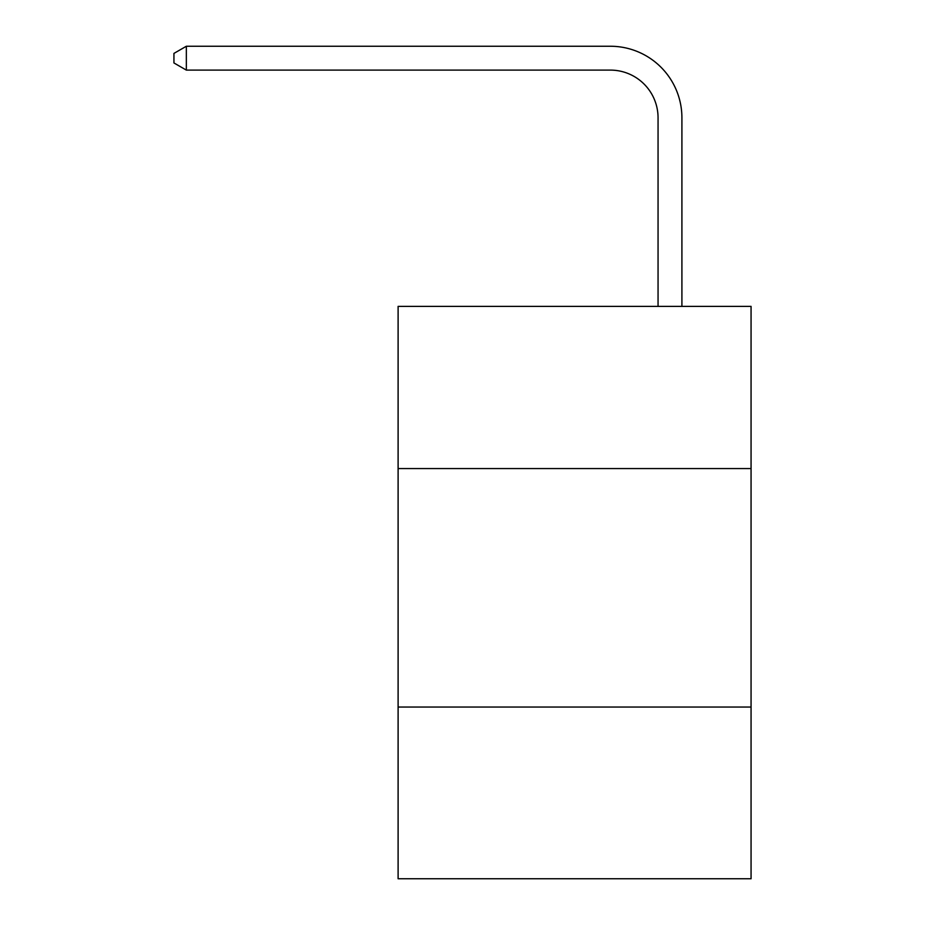 <?xml version="1.0" encoding="UTF-8"?>
<svg xmlns="http://www.w3.org/2000/svg" width="925" height="925" viewBox="0 0 925 925"><rect width="100%" height="100%" fill="white"/><g stroke="black" fill="none" stroke-linecap="round" stroke-linejoin="round"><path stroke-width="1.39" d="M751.065 468.559L751.065 306.383L398.108 306.383L398.108 468.559L751.065 468.559L751.065 878.75L398.108 878.75L398.108 468.559M751.065 707.047L398.108 707.047M658.057 306.383L658.057 117.799A47.695 47.695 0 0 0 610.361 70.103L186.341 70.103L173.935 62.946L173.935 53.407L186.341 46.25L610.361 46.25A71.549 71.549 0 0 1 681.91 117.799L681.91 306.383M658.057 117.799A47.695 47.695 0 0 0 610.361 70.103A47.695 47.695 0 0 1 658.057 117.799A47.695 47.695 0 0 0 610.361 70.103A47.695 47.695 0 0 1 658.057 117.799A47.695 47.695 0 0 0 610.361 70.103A47.695 47.695 0 0 1 658.057 117.799A47.695 47.695 0 0 0 610.361 70.103A47.695 47.695 0 0 1 658.057 117.799A47.695 47.695 0 0 0 610.361 70.103A47.695 47.695 0 0 1 658.057 117.799A47.695 47.695 0 0 0 610.361 70.103A47.695 47.695 0 0 1 658.057 117.799A47.695 47.695 0 0 0 610.361 70.103A47.695 47.695 0 0 1 658.057 117.799A47.695 47.695 0 0 0 610.361 70.103A47.695 47.695 0 0 1 658.057 117.799A47.695 47.695 0 0 0 610.361 70.103A47.695 47.695 0 0 1 658.057 117.799A47.695 47.695 0 0 0 610.361 70.103A47.695 47.695 0 0 1 658.057 117.799A47.695 47.695 0 0 0 610.361 70.103A47.695 47.695 0 0 1 658.057 117.799A47.695 47.695 0 0 0 610.361 70.103A47.695 47.695 0 0 1 658.057 117.799A47.695 47.695 0 0 0 610.361 70.103A47.695 47.695 0 0 1 658.057 117.799A47.695 47.695 0 0 0 610.361 70.103A47.695 47.695 0 0 1 658.057 117.799A47.695 47.695 0 0 0 610.361 70.103A47.695 47.695 0 0 1 658.057 117.799A47.695 47.695 0 0 0 610.361 70.103A47.695 47.695 0 0 1 658.057 117.799A47.695 47.695 0 0 0 610.361 70.103M186.341 70.103L186.341 46.25L610.361 46.25"/></g></svg>
